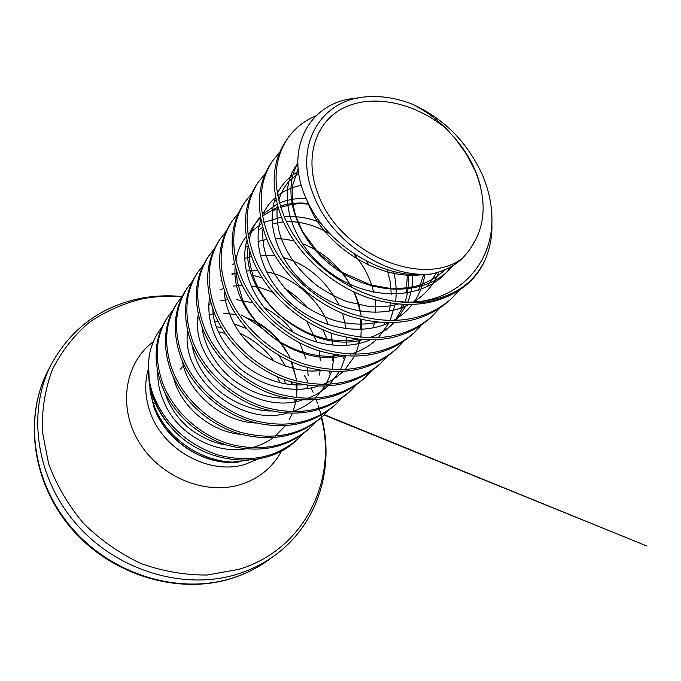 <?xml version="1.0" encoding="UTF-8"?>
<svg xmlns="http://www.w3.org/2000/svg" width="681" height="681" viewBox="0 0 681 681"><rect width="100%" height="100%" fill="white"/><g stroke="black" fill="none" stroke-linecap="round" stroke-linejoin="round"><path stroke-width="1.02" d="M149.811 388.11L150.39 392.784L153.693 405.876C164.266 437.721 198.477 462.561 231.08 462.28L235.422 462.118C200.699 462.459 164.513 436.708 153.54 404.003L155.413 403.263M150.39 392.784L153.54 404.003M162.904 325.961C155.847 334.499 151.25 344.577 149.13 356.206L148.211 370.336C148.432 378.985 150.041 387.617 153.029 396.223C157.771 409.604 165.321 421.616 175.689 432.239L166.743 422.246C160.716 414.38 156.128 406.004 152.97 397.142L149.241 382.731M357.482 98.158C310.068 100.516 282.045 149.25 307.369 201.159C327.561 246.19 385.752 281.279 431.575 273.949C387.634 278.682 331.979 242.402 314.154 196.647C292.421 146.117 320.657 98.975 367.289 96.796C382.067 95.74 397.125 98.226 412.465 104.244C443.825 118.52 467.047 141.895 482.139 174.37C487.587 186.909 490.771 199.627 491.682 212.506C495.232 256.405 466.332 294.737 420.875 301.377C451.946 298.338 473.372 284.479 485.136 259.81C481.433 268.297 476.206 275.771 469.464 282.215L468.502 283.117C450.192 299.368 426.204 305.488 396.546 301.47L408.889 302.279L420.875 301.377M148.211 370.336C148.577 378.772 150.331 387.2 153.472 395.618C165.474 424.51 186.917 444.267 217.809 454.908C249.059 463.097 275.601 457.913 297.444 439.339L302.526 434.206M175.689 432.239C209.263 465.847 266.441 469.32 295.954 440.709L297.444 439.339M315.975 115.821C303.99 120.809 294.413 128.547 287.246 139.026C273.132 160.971 272.383 187.437 284.99 218.405C302.696 260.133 350.383 296.269 396.546 301.47M287.246 139.026L285.339 141.861C271.242 163.78 270.476 190.178 283.015 221.07C297.869 254.907 331.638 285.526 369.247 298.108C409.553 309.991 442.624 305.003 468.477 283.143L469.464 282.215M279.746 152.161L272.383 161.167C258.422 182.866 257.495 208.863 269.599 239.15C283.934 272.332 316.793 302.211 353.524 314.384C392.92 325.858 425.361 320.811 450.856 299.231L458.994 290.515M272.383 161.167L270.578 163.849C256.643 185.521 255.69 211.451 267.735 241.661C281.994 274.749 314.733 304.526 351.345 316.639C390.605 328.063 422.961 322.998 448.413 301.462L450.856 299.231M265.232 173.561L258.312 182.125C244.522 203.568 243.432 229.105 255.06 258.737C268.842 291.196 300.721 320.274 336.508 331.996C374.908 343.037 406.651 337.929 431.754 316.674L439.475 308.476M258.312 182.125L256.609 184.662C242.836 206.071 241.729 231.557 253.298 261.104C267.02 293.477 298.772 322.454 334.448 334.133C372.72 345.122 404.386 340.006 429.439 318.793L431.754 316.674M251.502 193.83L244.99 201.976C231.353 223.155 230.135 248.25 241.312 277.261C254.583 309.021 285.535 337.333 320.428 348.655C357.874 359.287 388.953 354.137 413.665 333.196L421.003 325.458M244.99 201.976L243.372 204.385C229.761 225.53 228.518 250.574 239.652 279.499C252.855 311.174 283.696 339.402 318.478 350.672C355.814 361.253 386.808 356.103 411.469 335.205L413.665 333.196M238.486 213.059L232.34 220.814C218.873 241.738 217.528 266.399 228.297 294.796C241.091 325.884 271.166 353.482 305.207 364.412C341.743 374.669 372.184 369.494 396.512 348.868L403.501 341.547M232.34 220.814L230.799 223.096C217.358 243.994 215.996 268.595 226.722 296.925C239.457 327.936 269.421 355.439 303.36 366.327C339.793 376.542 370.149 371.349 394.427 350.766L396.512 348.868M226.135 231.319L220.321 238.716C207.024 259.376 205.568 283.611 215.954 311.43C228.297 341.879 257.546 368.787 290.778 379.36C326.454 389.26 356.265 384.058 380.219 363.748L386.876 356.818M220.321 238.716L218.865 240.887C205.585 261.521 204.113 285.705 214.455 313.447C226.747 343.82 255.894 370.643 289.025 381.173C324.599 391.03 354.333 385.829 378.236 365.552L380.219 363.748M214.387 248.693L208.888 255.741C195.753 276.145 194.204 299.972 204.232 327.229C216.158 357.057 244.624 383.309 277.073 393.541C311.932 403.118 341.147 397.9 364.727 377.895L371.077 371.324M208.888 255.741L207.501 257.81C194.383 278.18 192.825 301.955 202.81 329.144C214.677 358.896 243.049 385.071 275.413 395.269C310.161 404.803 339.308 399.585 362.845 379.615L364.727 377.895M203.219 265.232L198.001 271.966C185.028 292.106 183.393 315.533 193.081 342.245C204.615 371.485 232.34 397.108 264.049 407.025C298.116 416.295 326.761 411.069 349.983 391.362L356.044 385.123M198.001 271.966L196.673 273.941C183.725 294.047 182.074 317.423 191.727 344.075C203.21 373.239 230.842 398.785 262.466 408.668C296.439 417.896 325.016 412.669 348.187 392.997L349.983 391.362M192.57 280.998L187.615 287.433C174.813 307.318 173.093 330.353 182.465 356.546C193.625 385.216 220.644 410.243 251.655 419.862C284.973 428.834 313.064 423.616 335.929 404.199L341.717 398.266M187.615 287.433L186.347 289.314C173.561 309.165 171.842 332.158 181.18 358.291C192.289 386.885 219.222 411.843 250.148 421.428C283.373 430.358 311.396 425.14 334.218 405.765L335.929 404.199M182.414 296.048L177.698 302.202C165.057 321.832 163.278 344.492 172.353 370.183C183.163 398.291 209.51 422.756 239.848 432.094C272.443 440.794 299.998 435.576 322.513 416.449L328.055 410.805M177.698 302.202L176.49 303.998C163.866 323.603 162.078 346.212 171.118 371.843C181.887 399.883 208.156 424.28 238.41 433.584C270.919 442.25 298.406 437.032 320.879 417.938L322.513 416.449M172.71 310.417L168.224 316.316C155.745 335.69 153.897 357.985 162.699 383.19C173.178 410.771 198.895 434.691 228.578 443.765C260.482 452.201 287.527 446.991 309.702 428.153L315.005 422.765M168.224 316.316L167.066 318.036C154.604 337.384 152.757 359.628 161.516 384.774C171.961 412.294 197.601 436.146 227.207 445.187C259.027 453.589 286.003 448.387 308.135 429.575L309.702 428.153M327.042 338.985L322.854 329.715M308.425 308.536C301.496 300.661 293.647 293.954 284.862 288.429M262.032 277.763L252.83 275.328M237.346 273.464L232.042 273.481M431.575 273.949C444.157 271.234 454.61 265.854 462.935 257.818L467.779 252.123C485.272 229.54 487.8 202.555 475.372 171.169L466.093 153.659L455.146 138.507L446.813 129.237C436.657 118.996 425.216 110.662 412.465 104.244M462.935 257.818C424.084 288.795 340.806 254.439 318.802 195.907C303.215 158.273 315.294 121.15 344.654 107.419C374.005 93.552 416.27 103.163 446.813 129.237M485.136 259.81C489.707 249.229 491.98 237.805 491.963 225.539M291.247 381.854L291.962 384.637M238.35 462.076C203.968 466.221 164.896 440.616 153.591 406.148L149.462 384.484M258.457 458.96L244.368 464.595C208.539 475.27 162.069 449.332 149.811 411.137C145.019 396.904 144.449 383.148 148.1 369.868M284.02 379.453L285.569 383.829M248.837 460.126L231.08 462.28L236.528 462.11M166.743 422.246C160.733 414.21 156.128 405.629 152.919 396.504L149.096 381.386L148.313 362.947M216.549 326.803L221.427 327.535M240.376 333.528C254.115 339.93 265.445 349.293 274.358 361.611M281.619 450.882C272.511 467.924 258.201 479.322 238.673 485.085C203.142 495.164 158.307 475.704 138.107 440.547C117.643 405.501 125.355 362.343 153.378 341.692M321.296 417.555C337.733 480.062 304.518 549.644 239.022 569.282L207.347 575.011C185.096 575.198 162.98 571.376 141.001 563.545C119.711 553.483 100.567 540.11 83.567 523.451C68.33 505.276 56.693 485.425 48.657 463.914L42.282 431.226C41.813 409.392 45.201 388.783 52.454 369.391C61.724 351.192 73.897 335.588 88.981 322.59C105.351 311.362 123.27 303.411 142.721 298.738C155.498 296.354 168.462 295.767 181.623 296.967M321.177 415.274L321.67 417.206C334.89 468.264 317.678 524.336 274.775 555.415C263.658 563.545 251.263 569.767 237.584 574.074C184.577 590.921 117.098 571.01 76.281 524.004C35.344 477.075 26.789 410.456 51.799 363.39L48.487 369.706C23.622 416.474 31.564 482.506 71.914 529.086C112.161 575.726 179.06 595.22 231.668 578.399C245.398 574.057 257.844 567.801 269.021 559.629C257.988 567.699 245.696 573.87 232.136 578.16C179.605 594.896 112.859 575.266 72.518 528.797C32.075 482.378 23.673 416.414 48.487 369.706M183.938 364.693L180.193 369.655M139.963 299.214L143.265 298.636M157.805 372.243C157.558 381.99 159.388 391.294 163.304 400.156C174.651 431.524 212.583 454.448 245.492 448.898M251.085 447.826C259.282 445.859 266.654 442.488 273.192 437.721M275.15 436.232L285.296 425.787M289.255 419.768L292.413 413.401M293.068 411.775L296.38 399.653M296.661 397.789L297.035 383.394M296.805 381.096L291.911 362.003M290.438 358.589C282.896 342.747 271.557 330.489 256.422 321.807M187.684 331.153C180.439 376.559 238.954 427.123 287.041 413.222M292.192 411.758C300.108 409.128 307.122 405.204 313.209 399.994M315.107 398.291L324.956 386.28M326.012 384.518L331.545 371.588M332.098 369.621L334.243 354.622M198.299 314.613C188.918 361.875 251.996 416.423 302.092 400.096M307.105 398.504C314.945 395.635 321.841 391.515 327.782 386.136M329.664 384.356L339.385 371.707M340.406 369.851L345.693 356.061M209.484 297.316C206.139 323.1 216.039 346.612 239.201 367.851C261.615 386.655 292.89 393.976 317.823 386.272M322.717 384.552C330.472 381.454 337.248 377.121 343.045 371.554M344.901 369.681L354.469 356.342M355.465 354.367L360.445 339.606M360.87 337.333L361.628 319.576M361.339 316.708L358.861 304.305L354.435 292.2M352.188 287.586L343.207 273.6M308.502 203.483C298.516 202.385 289.144 203.244 280.376 206.088M277.891 206.964L262.517 216.005M260.551 217.767C255.171 222.891 251.093 229.037 248.318 236.205M246.922 240.384C239.431 265.786 251.723 299.725 278.282 321.917C304.816 344.152 342.347 351.583 369.647 340.091M385.948 330.268L393.465 322.828M395.235 320.64L404.139 304.654M405.016 302.194C407.928 293.315 409.034 283.977 408.319 274.154M301.342 185.317C292.404 187.011 284.539 190.442 277.737 195.626M275.618 197.345C269.897 202.283 265.496 208.301 262.415 215.417M260.866 219.495C252.047 245.466 264.594 281.449 292.728 304.909C320.811 328.438 360.683 335.869 388.672 322.922M393.099 320.691C400.573 316.537 406.88 311.2 412.014 304.679M413.912 302.134C419.598 293.962 423.241 284.794 424.842 274.605M298.44 171.433C289.102 176.558 282.07 183.93 277.346 193.549M275.643 197.516C265.369 223.964 278.154 262.117 307.974 286.939C337.716 311.855 380.066 319.261 408.694 304.739M413.358 302.16C425.225 294.805 433.737 284.76 438.896 272.017M297.81 163.466C275.49 190.74 289.408 243.755 331.034 273.268C372.337 303.207 428.4 299.631 450.839 266.824M307.506 201.457C321.96 244.104 376.848 280.453 421.616 274.741M471.686 246.522L476.291 238.537M480.326 185.581C475.874 168.471 467.481 152.782 455.146 138.507M368.787 265.139L366.361 261.112M320.47 222.585C308.246 217.699 296.192 215.775 284.3 216.813M281.381 217.154L263.887 222.389M261.708 223.513L248.02 234.383M246.258 236.494C240.895 243.321 237.448 251.306 235.907 260.448M235.226 266.62C230.05 314.128 292.285 367.893 343.59 355.891M350.434 354.239C360.317 351.294 368.847 346.535 376.023 339.964M378.185 337.87L388.979 322.922M390.068 320.7L395.218 303.956M395.61 301.342C396.836 291.553 396.146 281.594 393.524 271.481M306.127 198.443C296.541 198.12 287.654 199.644 279.482 203.015M277.107 204.079L262.287 214.668M260.389 216.754C254.745 223.334 250.983 231.14 249.101 240.172M248.207 246.13C240.478 295.86 308.493 354.656 362.309 339.768M368.923 337.929C378.662 334.66 387.004 329.621 393.95 322.811M396.078 320.606L406.625 304.722M407.689 302.27C411.196 293.613 412.882 284.369 412.729 274.554M297.818 163.687C280.385 192.612 296.976 242.3 337.138 269.693C377.044 297.418 429.822 294.992 453.274 265.377M149.25 382.731L148.509 360.675M284.998 398.266L284.905 397.798M280.155 382.739L277.278 376.738M225.147 333.426L218.431 331.656M203.117 329.902L202.453 329.902M181.972 296.558C168.156 295.179 154.544 295.75 141.129 298.252C101.554 306.178 71.777 327.884 51.799 363.39M324.369 414.686L646.95 546.051L324.079 414.976M274.775 555.415L269.021 559.629M241.312 315.014C252.447 321.066 262.764 328.31 272.281 336.746M304.271 375.333L307.872 381.675M311.081 387.983L313.09 392.324M316.154 399.747L317.525 403.458M318.189 405.382L319.176 408.396M319.491 409.392L320.87 414.15M466.119 153.642L468.63 157.822M445.025 269.702C437.108 277.414 427.268 282.947 415.504 286.292C407.4 288.029 398.853 288.71 389.838 288.361L370.532 284.913L342.415 272.519L318.223 252.864L302.483 231.395L295.486 215.247C292.677 204.351 291.681 194.57 292.498 185.887L298.116 168.539M436.683 272.689L427.132 286.837M398.002 304.245C388.842 306.595 379.019 307.327 368.54 306.424L347.446 301.734C338.006 298.287 328.131 293.119 317.84 286.25C298.176 270.808 285.348 252.915 279.346 232.553C276.954 221.683 276.375 212.83 277.618 206.002M278.801 200.41C281.125 190.816 288.284 181.682 289.672 180.635L298.687 173.221M423.616 274.673L418.474 290.37M377.3 322.3C364.658 325.041 351.175 324.633 336.865 321.074C328.404 319.066 310.859 311.319 297.171 300.389C279.006 284.266 267.871 266.288 263.768 246.454C262.696 239.057 262.457 233.123 263.053 228.654M274.137 202.104L276.128 199.916M407.493 274.06L406.012 293.358M402.394 304.569L400.717 308.11M357.576 339.3C331.264 344.22 304.807 335.716 278.206 313.796C268.025 303.905 260.304 293.051 255.043 281.236C252.055 273.072 250.233 266.05 249.561 260.185L249.348 250.225M260.21 221.589L261.07 220.576M272.374 211.212L278.265 208.233M280.751 207.254L292.098 204.402C297.239 203.959 297.027 203.304 308.825 204.121M387.234 269.71L390.264 282.053L391.286 294.303M390.715 303.351L389.226 311.123M384.918 322.845L383.863 324.905M338.763 355.329C312.485 360.104 277.797 345.369 260.627 326.446C252.906 318.146 246.88 309.225 242.53 299.683L237.099 280.819L236.46 270.8M258.491 229.837L262.713 227.454M272.247 223.802L283.373 221.853M286.497 221.683C300.517 221.197 315.022 225.232 330.021 233.804M353.49 253.511C363.543 265.215 370.277 278.129 373.682 292.26M375.095 299.921L375.682 312.383M374.618 321.985L373.222 327.91M368.251 340.074L367.834 340.815M320.785 370.464C295.563 374.295 262.219 358.649 247.492 341.905C231.497 326.82 223.589 299.98 224.313 290.464M245.339 247.561L248.131 245.832M258.056 241.466L266.799 239.423M275.098 238.725C281.491 238.878 283.798 238.639 294.056 240.997M302.058 243.492C322.334 251.306 338.261 264.892 349.83 284.258M353.711 291.868C357.065 299.725 359.074 306.144 359.747 311.132M360.768 319.363L360.734 329.4M359.159 339.478L357.968 343.794M303.564 384.748C286.326 386.195 262.491 380.321 241.687 362.947C222.653 344.109 213.051 326.216 212.881 309.293M232.868 264.449L234.417 263.402M244.683 258.337L251.425 256.388M260.159 255.137L274.996 255.792M283.168 257.537C307.225 264.219 325.935 280.197 339.317 305.488M342.526 313.379L346.195 328.761M346.808 337.487L346.399 345.463M344.322 355.95L343.411 358.853M287.041 398.24C278.555 398.394 269.991 397.168 261.351 394.571C254.898 392.724 246.786 388.723 237.014 382.56C217.128 369.034 203.891 345.71 202.112 327.34M221.019 280.546L221.487 280.206M232.034 274.452L237.09 272.723M246.181 270.919L257.895 270.672M266.322 271.787C291.11 276.035 318.725 298.057 328.242 324.692M330.898 332.915L333.06 345.293M333.247 354.435L332.66 360.649M330.089 371.503L329.502 373.145M271.149 410.983C251.783 411.171 228.901 400.607 215.792 387.864C202.606 374.95 194.664 360.555 191.974 344.688M220.057 289.859L223.666 288.446M233.064 286.088L242.291 285.348M250.974 285.892L261.879 288.191L272.604 292.234M306.773 321.389L317.014 342.347M319.176 350.894L320.368 360.853M320.13 370.362L319.491 375.044M316.418 386.212L316.214 386.748M255.826 423.012C220.618 421.667 187.181 390.809 182.448 361.39M208.684 304.594L211.042 303.564M220.704 300.67L227.905 299.7M236.809 299.7L252.787 302.807M264.015 307.403C276.878 314.469 286.641 322.794 293.298 332.396M299.776 342.909L305.854 358.751M307.557 367.587L308.101 375.529M307.446 385.361L306.859 388.698M241.006 434.342C210.65 431.856 180.439 406.566 173.51 377.512M197.873 318.708L199.141 318.095M209.024 314.673L214.541 313.643M223.64 313.141L235.949 314.579M246.079 317.567C264.126 324.224 279.38 339.104 286.36 351.966M291.085 361.645L294.873 374.082M296.133 383.182L296.278 389.421M295.196 399.526L294.745 401.688M226.637 445.008C210.829 443.237 192.016 431.797 185.504 424.953C176.992 416.891 170.735 407.774 166.734 397.61M292.328 384.663L291.655 381.973M285.526 366.25L278.801 355.363M246.309 328.455L234.068 323.901M218.039 321.33L214.864 321.262M164.376 391.473L166.726 397.593"/></g></svg>
